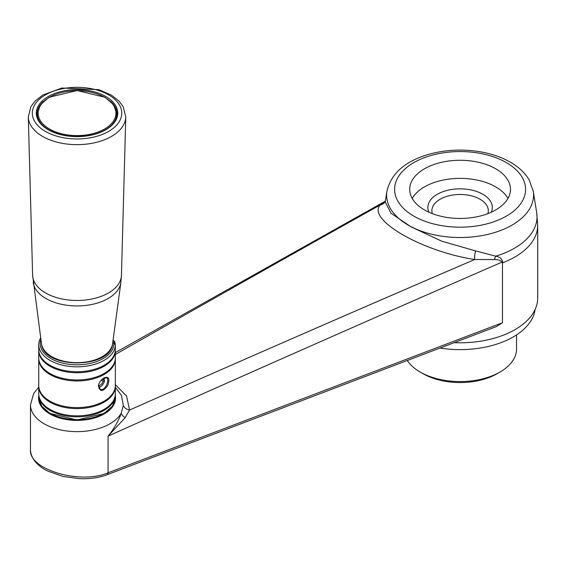 <?xml version="1.0" encoding="UTF-8"?>
<svg xmlns="http://www.w3.org/2000/svg" width="566" height="566" viewBox="0 0 566 566"><rect width="100%" height="100%" fill="white"/><g stroke="black" fill="none" stroke-linecap="round" stroke-linejoin="round"><path stroke-width="0.85" d="M102.977 378.612A4.231 2.441 -60 0 1 103.238 379.616L104.823 378.965A6.452 3.721 120 0 0 104.646 377.671M98.689 387.484A6.452 3.721 120 0 0 104.618 380.656L103.04 381.3A4.231 2.441 -60 0 1 98.427 385.425M102.191 379.255L104.618 380.656M101.201 380.239L103.04 381.3M102.361 379.107L103.238 379.616M424.472 209.936A50.388 29.092 0 0 0 479.381 216.24A50.388 29.092 0 0 0 510.49 189.362A50.388 29.092 0 0 0 460.101 160.27A50.388 29.092 0 0 0 409.713 189.362A50.388 29.092 0 0 0 424.472 209.936M507.992 198.418A50.388 29.092 0 0 0 460.101 178.375A50.388 29.092 0 0 0 412.211 198.418M115.337 384.675L126.536 396.009L129.579 410.025L125.242 417.595A8.066 4.316 20.3 0 1 121.287 413.13C118.471 421.069 114.07 428.731 108.078 436.124L108.078 472.794C80.436 484.821 28.76 469.603 30.479 449.949L30.479 404.761A46.561 26.878 0 0 0 44.12 423.771A46.561 26.878 0 0 0 121.287 413.13L123.296 405.284L121.449 395.422L115.337 387.229M125.242 417.595L108.078 436.124C243.493 375.463 374.819 317.448 502.07 262.093C500.372 260.24 497.854 259.412 494.5 259.603L474.718 259.497C422.37 251.665 366.506 219.474 380.26 204.956C294.115 253.059 205.812 302.902 115.337 354.5M385.29 201.51A8.066 7.514 26.5 0 1 380.26 204.956L385.347 201.149L115.337 352.59M386.939 191.202A73.474 42.422 0 0 0 408.15 225.091A73.474 42.422 0 0 0 491.309 233.503A73.474 42.422 0 0 0 533.264 191.202L529.111 179.804C524.93 172.835 518.704 166.977 510.433 162.237C502.283 157.574 492.944 154.221 482.402 152.183C463.504 148.702 445.152 149.566 427.351 154.751C404.478 161.742 391.007 173.896 386.939 191.202L385.22 201.956L391.049 213.29L411.312 227.001L441.791 241.208L475.553 250.887A8.066 2.335 -82.2 0 0 474.718 259.497C362.799 307.607 247.752 357.783 129.579 410.025A8.066 5.971 3.9 0 1 123.296 405.284M475.553 250.887L495.731 256.165A8.066 4.705 -70.1 0 0 494.5 259.603M533.264 191.202L536.702 212.724A76.926 44.417 0 0 1 495.731 256.165C500.011 256.886 502.36 259.065 502.778 262.709A77.599 44.799 0 0 0 537.7 225.289L537.7 297.985A77.599 44.799 180 0 1 454.187 342.656M502.07 262.093L502.474 263.183L502.778 262.709M502.474 263.183L502.474 322.726L496.141 326.688L106.825 474.824C98.901 477.768 89.81 479.048 79.551 478.673L63.024 476.438L48.138 471.23C41.509 468.231 30.932 460.957 30.479 449.949M502.474 322.726L108.078 472.794A4.033 2.462 69.2 0 1 106.825 474.824M432.325 213.637A28.215 16.294 180 0 1 431.879 210.757A28.215 16.294 180 0 1 449.298 195.709A28.215 16.294 180 0 1 480.053 199.239A28.215 16.294 180 0 1 488.317 210.757A28.215 16.294 180 0 1 487.871 213.637M428.915 212.215A32.248 18.621 180 0 1 444.027 191.322A32.248 18.621 180 0 1 482.904 194.301A32.248 18.621 180 0 1 491.281 212.215M535.082 309.517A75.2 43.419 180 0 1 440.008 348.048M407.294 360.5A56.437 32.58 0 0 0 420.191 372.039A56.437 32.58 0 0 0 500.004 372.039A56.437 32.58 0 0 0 516.539 349.003L516.539 334.909M423.043 373.687L420.191 372.039L423.043 373.687A52.405 30.253 0 0 0 497.153 373.687L500.004 372.039M38.75 350.128A38.297 22.109 0 0 0 38.743 350.616A38.297 22.109 0 0 0 77.04 372.725A38.297 22.109 0 0 0 115.337 350.616A38.297 22.109 0 0 0 115.33 350.128M114.771 341.991L115.337 344.602A38.297 22.109 180 0 1 115.337 344.722L115.337 349.632A38.297 22.109 180 0 1 77.04 371.742A38.297 22.109 180 0 1 38.743 349.632L38.743 344.722A38.297 22.109 180 0 1 40.681 337.782M115.337 344.595L113.893 343.428L113.907 340.739L113.073 340.223M112.726 342.755L113.893 343.428A36.854 21.275 180 0 1 73.523 364.723A36.854 21.275 180 0 1 40.893 339.388M115.337 344.722A38.297 22.109 180 0 1 77.04 366.832A38.297 22.109 180 0 1 38.743 344.722M115.337 350.616L115.337 357.861A38.297 22.109 180 0 1 77.04 379.97A38.297 22.109 180 0 1 38.743 357.861L38.743 350.616M104.116 377.855C108.856 376.086 110.023 378.732 107.618 385.786C102.63 392.104 99.545 391.997 98.378 385.481C99.326 382.121 101.236 379.574 104.116 377.855L104.116 377.855M115.337 358.844L115.337 385.51A38.297 22.109 180 0 1 77.04 407.619A38.297 22.109 180 0 1 38.743 385.51L38.743 358.844A38.297 22.109 0 0 0 77.04 380.953A38.297 22.109 0 0 0 115.337 358.844A38.297 22.109 0 0 0 115.33 358.356M38.75 358.356A38.297 22.109 0 0 0 38.743 358.844M98.498 384.922L100.019 389.054C104.88 392.337 110.144 379.319 106.571 377.713L103.811 378.038M38.75 385.998A38.297 22.109 0 0 0 38.743 386.493A38.297 22.109 0 0 0 77.04 408.602A38.297 22.109 0 0 0 115.337 386.493A38.297 22.109 0 0 0 115.33 385.998M38.75 394.233A38.297 22.109 0 0 0 38.743 394.721A38.297 22.109 0 0 0 77.04 416.831A38.297 22.109 0 0 0 115.337 394.721A38.297 22.109 0 0 0 115.33 394.233M115.337 386.493L115.337 393.738A38.297 22.109 180 0 1 104.116 409.374A38.297 22.109 180 0 1 62.387 414.163A38.297 22.109 180 0 1 38.743 393.738L38.743 386.493M43.221 125.815A39.705 22.923 180 0 1 37.335 113.801L37.335 116.065M37.335 113.801L40.384 104.816L49.009 97.288L77.04 90.532L105.064 97.288L113.695 104.816L116.745 113.801A39.705 22.923 180 0 1 110.858 125.815M49.532 129.02A38.898 22.456 180 0 1 66.972 91.444A38.898 22.456 180 0 1 114.615 118.952A38.898 22.456 180 0 1 49.532 129.02M38.743 395.91A38.495 22.23 0 0 0 49.815 413.895A38.495 22.23 0 0 0 93.574 418.253A38.495 22.23 0 0 0 115.337 395.91M506.4 162.633A65.479 37.802 180 0 1 477.046 225.884A65.479 37.802 180 0 1 396.851 179.578A65.479 37.802 180 0 1 506.4 162.633M38.743 397.523A38.297 22.109 0 0 0 77.04 419.632A38.297 22.109 0 0 0 115.337 397.523L112.393 406.19L104.073 413.456L77.04 419.972L50.006 413.456L41.686 406.19L38.743 397.523L38.743 394.721M41.474 343.675C43.193 369.308 110.886 369.308 112.606 343.675A35.672 20.595 180 0 1 89.4 361.398A35.672 20.595 180 0 1 51.817 356.637A35.672 20.595 180 0 1 41.474 343.675L32.623 275.246L28.3 116.95L30.932 106.592L35.17 100.967L43.03 94.904L61.949 88.02L98.873 89.676L111.332 95.074L118.874 100.939L123.147 106.599L125.779 116.95A48.747 28.144 180 0 1 95.336 142.59A48.747 28.144 180 0 1 42.57 136.406A48.747 28.144 180 0 1 28.3 116.95M110.71 101.427A39.91 23.043 180 0 1 116.95 113.801C116.907 118.994 113.971 123.721 108.156 127.973C103.536 131.227 97.776 133.597 90.885 135.076C74.967 138.012 60.887 136.229 48.655 129.72C41.063 125.157 37.222 119.851 37.13 113.801A39.91 23.043 180 0 1 43.363 101.434M112.606 343.675L120.862 282.54A43.957 25.378 180 0 1 92.265 304.374A43.957 25.378 180 0 1 45.959 298.515A43.957 25.378 180 0 1 33.217 282.54M120.862 282.54L121.457 275.246A44.424 25.647 180 0 1 93.715 298.607A44.424 25.647 180 0 1 45.627 292.976A44.424 25.647 180 0 1 32.623 275.246M48.252 129.763A40.717 23.503 180 0 1 66.505 90.433A40.717 23.503 180 0 1 116.37 119.221A40.717 23.503 180 0 1 48.252 129.763M45.422 131.397A44.714 25.817 180 0 1 65.465 88.204A44.714 25.817 180 0 1 120.233 119.822A44.714 25.817 180 0 1 45.422 131.397M116.745 113.801L116.745 116.065M30.479 404.761L33.719 393.391L38.743 387.229M113.907 340.739L114.785 342.005M536.702 212.724L537.7 225.289M115.337 394.721L115.337 397.523M98.498 384.894L98.392 385.481M121.457 275.246L125.779 116.95"/></g></svg>
